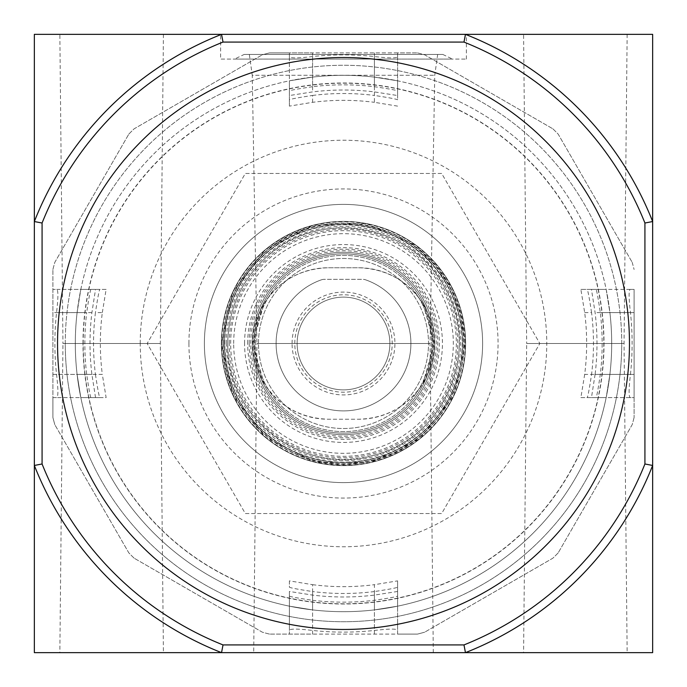 <?xml version="1.0" encoding="UTF-8"?>
<svg xmlns="http://www.w3.org/2000/svg" width="687" height="687" viewBox="0 0 687 687"><rect width="100%" height="100%" fill="white"/><g stroke="black" fill="none" stroke-linecap="round" stroke-linejoin="round"><path stroke-width="0.52" stroke-dasharray="3.44 2.58" d="M610.142 314.775A268.188 268.188 0 0 1 357.884 611.301A268.188 268.188 0 0 1 75.312 343.5A268.188 268.188 0 0 1 329.116 75.699A268.188 268.188 0 0 1 610.142 314.775M630.451 374.415A288.609 288.609 0 0 0 630.451 312.585C628.794 298.519 628.674 290.79 630.091 289.399L634.101 289.399L634.101 417.498L634.101 397.601L630.091 397.601C628.674 396.219 628.794 388.49 630.451 374.415L595.097 374.415A253.486 253.486 0 0 0 595.097 312.585L591.464 289.399L634.101 289.399L634.101 397.601L596.118 397.601C596.84 396.193 598.24 388.464 600.301 374.415A258.656 258.656 0 0 0 600.301 312.585C598.24 298.553 596.84 290.824 596.118 289.399M634.101 417.498A299.875 299.875 0 0 1 632.169 424.712L558.17 552.889L632.169 424.712A299.875 299.875 0 0 0 634.101 417.498M558.17 552.889A299.875 299.875 0 0 1 552.889 558.17L424.712 632.169L552.889 558.17A299.875 299.875 0 0 0 558.17 552.889M424.712 632.169A299.875 299.875 0 0 1 417.498 634.101L269.502 634.101L289.399 634.101L289.399 630.091C290.781 628.674 298.51 628.794 312.585 630.451A288.609 288.609 0 0 0 374.415 630.451C388.481 628.794 396.21 628.674 397.601 630.091L397.601 634.101L417.498 634.101A299.875 299.875 0 0 0 424.712 632.169M269.502 634.101A299.875 299.875 0 0 1 262.288 632.169L134.111 558.17L262.288 632.169A299.875 299.875 0 0 0 269.502 634.101M134.111 558.17A299.875 299.875 0 0 1 128.83 552.889L54.831 424.712L128.83 552.889A299.875 299.875 0 0 0 134.111 558.17M54.831 424.712A299.875 299.875 0 0 1 52.899 417.498L52.899 269.502L52.899 289.399L56.909 289.399C58.326 290.781 58.206 298.51 56.549 312.585A288.609 288.609 0 0 0 56.549 374.415C58.206 388.481 58.326 396.21 56.909 397.601L52.899 397.601L52.899 417.498A299.875 299.875 0 0 0 54.831 424.712M52.899 269.502A299.875 299.875 0 0 1 54.831 262.288L128.83 134.111L54.831 262.288A299.875 299.875 0 0 0 52.899 269.502M128.83 134.111A299.875 299.875 0 0 1 134.111 128.83L262.288 54.831L134.111 128.83A299.875 299.875 0 0 0 128.83 134.111M262.288 54.831A299.875 299.875 0 0 1 269.502 52.899L417.498 52.899L397.601 52.899L397.601 56.909C396.219 58.326 388.49 58.206 374.415 56.549A288.609 288.609 0 0 0 312.585 56.549C298.519 58.206 290.79 58.326 289.399 56.909L289.399 52.899L269.502 52.899A299.875 299.875 0 0 0 262.288 54.831M417.498 52.899A299.875 299.875 0 0 1 424.712 54.831L552.889 128.83L424.712 54.831A299.875 299.875 0 0 0 417.498 52.899M552.889 128.83A299.875 299.875 0 0 1 558.17 134.111L632.169 262.288L558.17 134.111A299.875 299.875 0 0 0 552.889 128.83M632.169 262.288A299.875 299.875 0 0 1 634.101 269.502A299.875 299.875 0 0 0 632.169 262.288M630.091 289.399L591.464 289.399M630.091 397.601L596.118 397.601M95.536 397.601L91.903 374.415A253.486 253.486 0 0 1 91.903 312.585L95.536 289.399L52.899 289.399L52.899 397.601L95.536 397.601L56.909 397.601M95.536 289.399L56.909 289.399M90.882 397.601C90.16 396.176 88.76 388.447 86.699 374.415A258.656 258.656 0 0 1 86.699 312.585L52.899 312.585M90.882 289.399C90.16 290.807 88.76 298.536 86.699 312.585M83.196 343.5A260.304 260.304 0 0 1 473.652 118.07A260.304 260.304 0 0 1 473.652 568.93A260.304 260.304 0 0 1 83.196 343.5M312.585 86.699C298.553 88.76 290.824 90.16 289.399 90.882L289.399 95.536L312.585 91.903A253.486 253.486 0 0 1 374.415 91.903L397.601 95.536L397.601 90.882C396.193 90.16 388.464 88.76 374.415 86.699A258.656 258.656 0 0 0 312.585 86.699L312.585 52.899L397.601 52.899L397.601 90.882M289.399 90.882L289.399 52.899L312.585 52.899M289.399 56.909L289.399 95.536M397.601 56.909L397.601 95.536M289.399 596.118C290.807 596.84 298.536 598.24 312.585 600.301L312.585 634.101L289.399 634.101L289.399 591.464L289.399 630.091M312.585 600.301A258.656 258.656 0 0 0 374.415 600.301C388.447 598.24 396.176 596.84 397.601 596.118L397.601 634.101L312.585 634.101M397.601 596.118L397.601 630.091M253.701 652.65L433.299 652.65L253.701 652.65L256.938 343.5L430.062 343.5L256.938 343.5L252.258 75.261L434.742 75.261L252.258 75.261L249.329 54.445L437.671 54.445L249.329 54.445M59.855 652.65L163.42 652.65L59.855 652.65L62.946 343.5L160.329 343.5L62.946 343.5L59.855 34.35L163.42 34.35L59.855 34.35M523.58 652.65L627.145 652.65L523.58 652.65L526.671 343.5L624.054 343.5L526.671 343.5L523.58 34.35L627.145 34.35L523.58 34.35M644.921 223.017L652.65 221.54L652.65 34.35L34.35 34.35L34.35 652.65L221.54 652.65L223.017 644.921L463.983 644.921A324.608 324.608 0 0 0 644.921 463.983L644.921 223.017A324.608 324.608 0 0 0 463.983 42.079L223.017 42.079A324.608 324.608 0 0 0 42.079 223.017L42.079 463.983A324.608 324.608 0 0 0 223.017 644.921M463.983 644.921L465.46 652.65L221.54 652.65A332.336 332.336 0 0 1 34.35 465.46A332.336 332.336 0 0 0 221.54 652.65A332.336 332.336 0 0 1 34.35 465.46L42.079 463.983M463.983 42.079L465.46 34.35A332.336 332.336 0 0 1 652.65 221.54A332.336 332.336 0 0 0 465.46 34.35A332.336 332.336 0 0 1 652.65 221.54L652.65 465.46A332.336 332.336 0 0 1 465.46 652.65L652.65 652.65L652.65 465.46L644.921 463.983M220.613 34.35L466.387 34.35L220.613 34.35L220.613 59.082L466.387 59.082L220.613 59.082M621.735 343.5A278.235 278.235 0 0 0 343.5 65.265A278.235 278.235 0 0 0 65.265 343.5A278.235 278.235 0 0 0 343.5 621.735A278.235 278.235 0 0 0 621.735 343.5M465.46 652.65A332.336 332.336 0 0 0 652.65 465.46A332.336 332.336 0 0 1 465.46 652.65M223.017 42.079L221.54 34.35A332.336 332.336 0 0 0 34.35 221.54L42.079 223.017M221.54 34.35A332.336 332.336 0 0 0 34.35 221.54A332.336 332.336 0 0 1 221.54 34.35M343.5 57.536A285.964 285.964 0 0 0 95.845 486.482A285.964 285.964 0 0 0 591.155 486.482A285.964 285.964 0 0 0 343.5 57.536M244.177 54.445L442.823 54.445L244.177 54.445L234.525 59.082L452.475 59.082L234.525 59.082M65.265 343.5A278.235 278.235 0 0 1 482.618 102.543A278.235 278.235 0 0 1 482.618 584.457A278.235 278.235 0 0 1 65.265 343.5M82.99 343.5A260.51 260.51 0 0 1 473.755 117.889A260.51 260.51 0 0 1 473.755 569.111A260.51 260.51 0 0 1 82.99 343.5M188.925 343.5A154.575 154.575 0 0 1 420.788 209.638A154.575 154.575 0 0 1 420.788 477.362A154.575 154.575 0 0 1 188.925 343.5M441.672 173.468L245.328 173.468L147.164 343.5L245.328 513.533L441.672 513.533L539.836 343.5L441.672 173.468L245.328 173.468L147.164 343.5L245.328 513.533L441.672 513.533L539.836 343.5L441.672 173.468M75.312 343.5A268.188 268.188 0 0 1 477.594 111.242A268.188 268.188 0 0 1 477.594 575.758A268.188 268.188 0 0 1 77.099 312.585L80.826 289.399L77.099 312.585A268.188 268.188 0 0 0 77.099 374.415A268.188 268.188 0 0 1 75.312 343.5M595.097 374.415L591.464 397.601M397.601 591.464L374.415 595.097A253.486 253.486 0 0 1 312.585 595.097L289.399 591.464M397.601 587.23L397.601 606.174L374.415 609.901L397.601 606.174L397.601 580.876L374.415 584.68L374.415 609.901A268.188 268.188 0 0 1 312.585 609.901L289.399 606.174L312.585 609.901A268.188 268.188 0 0 0 374.415 609.901L374.415 591.559C388.447 589.42 396.176 587.978 397.601 587.23L397.601 580.876M289.399 580.876L289.399 587.23C290.816 587.978 298.544 589.42 312.585 591.559L312.585 609.901L312.585 584.68L289.399 580.876L289.399 587.23M374.415 591.559A249.974 249.974 0 0 1 312.585 591.559M312.585 584.68A243.155 243.155 0 0 0 374.415 584.68M95.441 374.415C97.58 388.447 99.022 396.176 99.77 397.601L80.826 397.601L77.099 374.415L80.826 397.601L106.124 397.601L102.32 374.415L77.099 374.415L95.441 374.415A249.974 249.974 0 0 1 95.441 312.585L102.32 312.585A243.155 243.155 0 0 0 102.32 374.415M99.77 397.601L106.124 397.601M102.32 312.585L106.124 289.399L80.826 289.399L99.77 289.399C99.022 290.816 97.58 298.544 95.441 312.585M106.124 289.399L99.77 289.399M584.68 312.585L591.559 312.585A249.974 249.974 0 0 1 591.559 374.415L609.901 374.415L606.174 397.601L609.901 374.415L584.68 374.415A243.155 243.155 0 0 0 584.68 312.585L580.876 289.399L606.174 289.399L609.901 312.585A268.188 268.188 0 0 1 609.901 374.415A268.188 268.188 0 0 0 609.901 312.585L606.174 289.399L580.876 289.399M584.68 374.415L580.876 397.601L606.174 397.601L587.23 397.601C587.978 396.184 589.42 388.456 591.559 374.415M591.559 312.585C589.42 298.553 587.978 290.824 587.23 289.399M580.876 397.601L587.23 397.601M397.601 106.124L374.415 102.32L374.415 77.099L397.601 80.826L374.415 77.099A268.188 268.188 0 0 0 312.585 77.099A268.188 268.188 0 0 1 374.415 77.099L374.415 95.441C388.456 97.58 396.184 99.022 397.601 99.77L397.601 80.826L397.601 99.77M289.399 106.124L289.399 80.826L312.585 77.099L289.399 80.826L289.399 106.124L312.585 102.32A243.155 243.155 0 0 1 374.415 102.32M312.585 102.32L312.585 95.441C298.553 97.58 290.824 99.022 289.399 99.77M312.585 95.441A249.974 249.974 0 0 1 374.415 95.441M204.382 343.5A139.118 139.118 0 0 1 413.059 223.017A139.118 139.118 0 0 1 413.059 463.983A139.118 139.118 0 0 1 204.382 343.5A139.118 139.118 0 0 1 413.059 223.017A139.118 139.118 0 0 1 413.059 463.983A139.118 139.118 0 0 1 204.382 343.5M328.429 267.758L358.571 267.758C386.111 268.694 407.554 280.605 422.891 303.499L434.313 343.5L422.891 383.501C407.606 406.464 386.171 418.383 358.571 419.242L328.429 419.242C300.889 418.306 279.446 406.395 264.109 383.501L252.687 343.5L264.109 303.499C279.36 280.536 300.803 268.617 328.429 267.758L358.571 267.758A75.742 75.742 0 0 1 434.313 343.5A75.742 75.742 0 0 1 358.571 419.242L328.429 419.242A75.742 75.742 0 0 1 252.687 343.5A75.742 75.742 0 0 1 328.429 267.758M321.576 279.772A67.395 67.395 0 0 0 289.201 383.423A67.395 67.395 0 0 0 397.799 383.423A67.395 67.395 0 0 0 365.424 279.772A67.395 67.395 0 0 1 397.799 383.423A67.395 67.395 0 0 1 289.201 383.423A67.395 67.395 0 0 1 321.576 279.772A7.729 7.729 0 0 1 324.092 279.351L362.908 279.351A7.729 7.729 0 0 1 365.424 279.772A7.729 7.729 0 0 0 362.908 279.351L324.092 279.351A7.729 7.729 0 0 0 321.576 279.772M258.484 343.5A85.016 85.016 0 0 1 386.008 269.871A85.016 85.016 0 0 1 386.008 417.129A85.016 85.016 0 0 1 258.484 343.5A85.016 85.016 0 0 1 386.008 269.871A85.016 85.016 0 0 1 386.008 417.129A85.016 85.016 0 0 1 258.484 343.5M221.386 343.5A122.114 122.114 0 0 1 404.557 237.745A122.114 122.114 0 0 1 404.557 449.255A122.114 122.114 0 0 1 221.386 343.5A122.114 122.114 0 0 1 404.557 237.745A122.114 122.114 0 0 1 404.557 449.255A122.114 122.114 0 0 1 221.386 343.5A122.114 122.114 0 0 1 404.557 237.745A122.114 122.114 0 0 1 404.557 449.255A122.114 122.114 0 0 1 221.386 343.5A122.106 122.106 0 0 1 404.549 237.754A122.106 122.106 0 0 1 404.549 449.246A122.106 122.106 0 0 1 221.394 343.5L233.022 395.489L265.671 437.585L314.998 462.231L370.138 462.66L419.843 438.795L453.978 395.489L465.588 341.585L452.295 288.068L416.811 245.86L366.377 223.558L313.135 225.233L265.671 249.415L233.022 291.511L221.394 343.5M253.847 343.5A89.654 89.654 0 0 1 388.327 265.86A89.654 89.654 0 0 1 388.327 421.14A89.654 89.654 0 0 1 253.847 343.5A89.654 89.654 0 0 1 388.327 265.86A89.654 89.654 0 0 1 388.327 421.14A89.654 89.654 0 0 1 253.847 343.5A89.654 89.654 0 0 1 388.327 265.86A89.654 89.654 0 0 1 388.327 421.14A89.654 89.654 0 0 1 253.847 343.5M252.301 343.5A91.199 91.199 0 0 1 389.1 264.521A91.199 91.199 0 0 1 389.1 422.479A91.199 91.199 0 0 1 252.301 343.5A91.199 91.199 0 0 1 389.1 264.521A91.199 91.199 0 0 1 389.1 422.479A91.199 91.199 0 0 1 252.301 343.5A91.199 91.199 0 0 1 389.1 264.521A91.199 91.199 0 0 1 389.1 422.479A91.199 91.199 0 0 1 252.301 343.5A91.199 91.199 0 0 1 389.1 264.521A91.199 91.199 0 0 1 389.1 422.479A91.199 91.199 0 0 1 252.301 343.5A91.199 91.199 0 0 1 389.1 264.521A91.199 91.199 0 0 1 389.1 422.479A91.199 91.199 0 0 1 252.301 343.5M255.392 343.5A88.108 88.108 0 0 1 387.554 267.2A88.108 88.108 0 0 1 387.554 419.8A88.108 88.108 0 0 1 255.392 343.5A88.108 88.108 0 0 1 387.554 267.2A88.108 88.108 0 0 1 387.554 419.8A88.108 88.108 0 0 1 255.392 343.5A88.108 88.108 0 0 1 387.554 267.2A88.108 88.108 0 0 1 387.554 419.8A88.108 88.108 0 0 1 255.392 343.5M297.127 343.5A46.373 46.373 0 0 1 366.686 303.336A46.373 46.373 0 0 1 366.686 383.664A46.373 46.373 0 0 1 297.127 343.5A46.373 46.373 0 0 1 366.686 303.336A46.373 46.373 0 0 1 366.686 383.664A46.373 46.373 0 0 1 297.127 343.5M634.101 312.585L600.301 312.585M634.101 374.415L600.301 374.415M86.699 374.415L52.899 374.415M374.415 52.899L374.415 86.699M374.415 600.301L374.415 634.101M140.234 343.5A203.266 203.266 0 0 1 445.133 167.465A203.266 203.266 0 0 1 445.133 519.535A203.266 203.266 0 0 1 140.234 343.5M630.451 312.585L595.097 312.585M91.903 374.415L56.549 374.415M91.903 312.585L56.549 312.585M312.585 56.549L312.585 91.903M374.415 56.549L374.415 91.903M312.585 595.097L312.585 630.451M374.415 595.097L374.415 630.451M224.477 343.5A119.023 119.023 0 0 1 403.011 240.424A119.023 119.023 0 0 1 403.011 446.576A119.023 119.023 0 0 1 224.477 343.5A119.014 119.014 0 0 1 403.003 240.433A119.014 119.014 0 0 1 403.003 446.567A119.014 119.014 0 0 1 224.486 343.5M247.663 343.5A95.837 95.837 0 0 1 391.418 260.502A95.837 95.837 0 0 1 391.418 426.498A95.837 95.837 0 0 1 247.663 343.5M221.764 343.5A121.736 121.736 0 0 1 404.368 238.071A121.736 121.736 0 0 1 404.368 448.929A121.736 121.736 0 0 1 221.764 343.5M223.309 343.5A120.191 120.191 0 0 1 403.595 239.411A120.191 120.191 0 0 1 403.595 447.589A120.191 120.191 0 0 1 223.309 343.5M244.572 343.5A98.928 98.928 0 0 1 392.964 257.823A98.928 98.928 0 0 1 392.964 429.177A98.928 98.928 0 0 1 244.572 343.5M249.209 343.5A94.291 94.291 0 0 1 390.645 261.841A94.291 94.291 0 0 1 390.645 425.159A94.291 94.291 0 0 1 249.209 343.5M224.58 343.5A118.92 118.92 0 0 1 402.96 240.51A118.92 118.92 0 0 1 402.96 446.49A118.92 118.92 0 0 1 224.58 343.5M223.035 343.5A120.465 120.465 0 0 1 403.733 239.179A120.465 120.465 0 0 1 403.733 447.821A120.465 120.465 0 0 1 223.035 343.5C221.764 420.899 299.644 478.058 366.077 461.836C441.028 450.294 487.22 359.627 452.501 292.207C422.685 222.485 323.379 200.286 266.711 250.678C238.355 275.126 223.79 306.067 223.035 343.5M224.795 343.5A118.705 118.705 0 0 1 402.857 240.699A118.705 118.705 0 0 1 402.857 446.301A118.705 118.705 0 0 1 224.795 343.5M226.324 343.5A117.176 117.176 0 0 1 402.084 242.022A117.176 117.176 0 0 1 402.084 444.978A117.176 117.176 0 0 1 226.324 343.5M229.269 343.5A114.231 114.231 0 0 1 400.615 244.572A114.231 114.231 0 0 1 400.615 442.428A114.231 114.231 0 0 1 229.269 343.5M227.749 343.5A115.751 115.751 0 0 1 401.38 243.258A115.751 115.751 0 0 1 401.38 443.742A115.751 115.751 0 0 1 227.749 343.5C225.121 416.331 302.392 476.271 372.294 455.636C443.484 440.049 482.326 350.293 444.953 287.724C412.148 222.648 315.556 207.345 264.246 259.102C240.441 282.202 228.273 310.335 227.723 343.5M230.66 343.5A112.84 112.84 0 0 1 399.92 245.774A112.84 112.84 0 0 1 399.92 441.226A112.84 112.84 0 0 1 230.66 343.5M233.674 343.5A109.826 109.826 0 0 1 398.408 248.385A109.826 109.826 0 0 1 398.408 438.615A109.826 109.826 0 0 1 233.674 343.5M250.755 343.5A92.745 92.745 0 0 1 389.873 263.181A92.745 92.745 0 0 1 389.873 423.819A92.745 92.745 0 0 1 250.755 343.5M264.109 383.501A88.898 88.898 0 0 1 264.109 303.499M292.078 343.5A51.422 51.422 0 0 1 389.417 320.365A51.422 51.422 0 0 1 355.394 393.531A51.422 51.422 0 0 1 292.078 343.5M422.891 303.499A88.898 88.898 0 0 1 422.891 383.501M294.792 343.5A48.708 48.708 0 0 1 367.854 301.318A48.708 48.708 0 0 1 367.854 385.682A48.708 48.708 0 0 1 294.792 343.5M433.299 652.65L430.062 343.5L434.742 75.261L437.671 54.445M627.145 34.35L624.054 343.5L627.145 652.65M163.42 34.35L160.329 343.5L163.42 652.65M442.823 54.445L452.475 59.082M466.387 59.082L466.387 34.35"/><path stroke-width="1.03" d="M629.464 343.5A285.964 285.964 0 0 0 343.5 57.536A285.964 285.964 0 0 0 57.536 343.5A285.964 285.964 0 0 0 343.5 629.464A285.964 285.964 0 0 0 629.464 343.5M644.921 223.017L644.921 463.983A324.608 324.608 0 0 1 463.983 644.921L223.017 644.921A324.608 324.608 0 0 1 42.079 463.983L34.35 465.46L34.35 652.65L221.54 652.65A332.336 332.336 0 0 1 34.35 465.46L34.35 221.54A332.336 332.336 0 0 1 221.54 34.35L34.35 34.35L34.35 221.54L42.079 223.017A324.608 324.608 0 0 1 223.017 42.079L463.983 42.079A324.608 324.608 0 0 1 644.921 223.017L652.65 221.54L652.65 465.46A332.336 332.336 0 0 1 465.46 652.65L221.54 652.65L223.017 644.921M42.079 223.017L42.079 463.983M463.983 644.921L465.46 652.65L652.65 652.65L652.65 465.46L644.921 463.983M463.983 42.079L465.46 34.35A332.336 332.336 0 0 1 652.65 221.54L652.65 34.35L221.54 34.35L223.017 42.079"/></g></svg>
